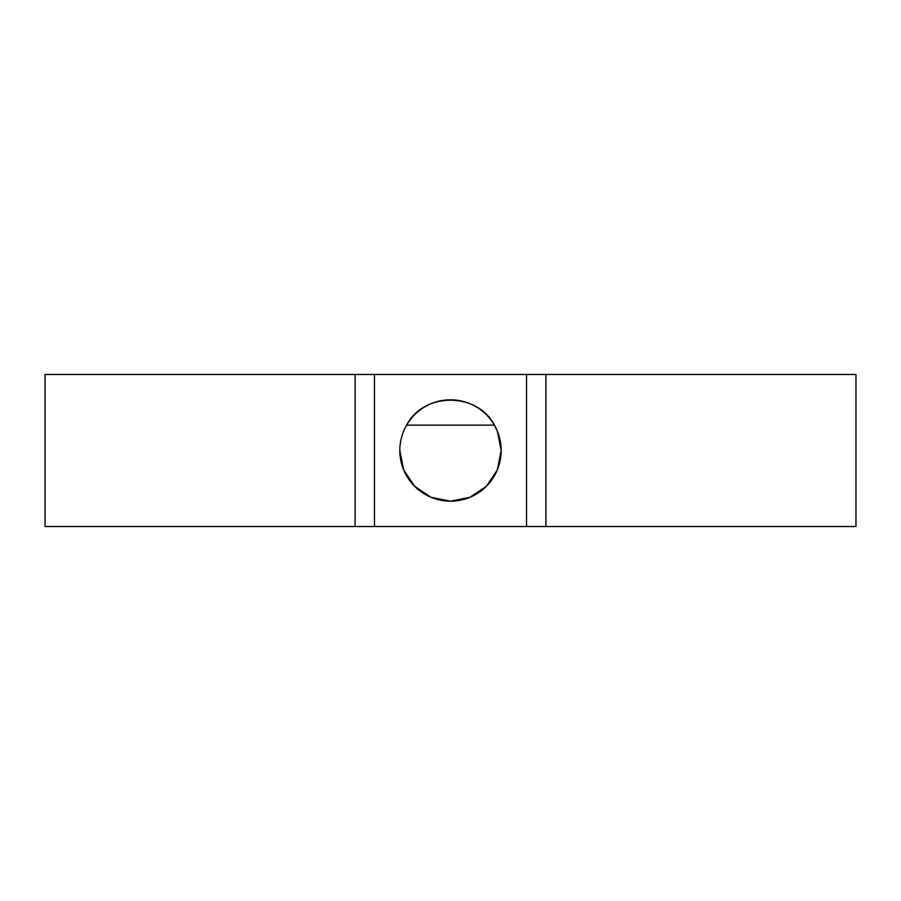 <?xml version="1.0" encoding="UTF-8"?>
<svg xmlns="http://www.w3.org/2000/svg" width="901" height="901" viewBox="0 0 901 901"><rect width="100%" height="100%" fill="white"/><g stroke="black" fill="none" stroke-linecap="round" stroke-linejoin="round"><path stroke-width="1.35" d="M526.522 526.522L545.905 526.522L545.905 374.478L526.522 374.478L526.522 526.522L374.478 526.522L374.478 374.478L45.05 374.478L45.05 526.522L374.478 526.522M406.61 425.159C423.56 391.901 477.44 391.901 494.39 425.159L406.61 425.159C402.083 433.223 399.819 441.67 399.819 450.5A50.681 50.681 0 0 1 475.841 406.61A50.681 50.681 0 0 1 475.841 494.39A50.681 50.681 0 0 1 399.819 450.5L403.682 469.905L414.651 486.326L431.072 497.307L450.477 501.181L469.917 497.318L486.337 486.337L497.318 469.917L501.181 450.5L497.318 431.083L494.39 425.159M545.905 374.478L855.95 374.478L855.95 526.522L545.905 526.522M374.478 374.478L526.522 374.478M355.095 374.478L355.095 526.522"/></g></svg>
